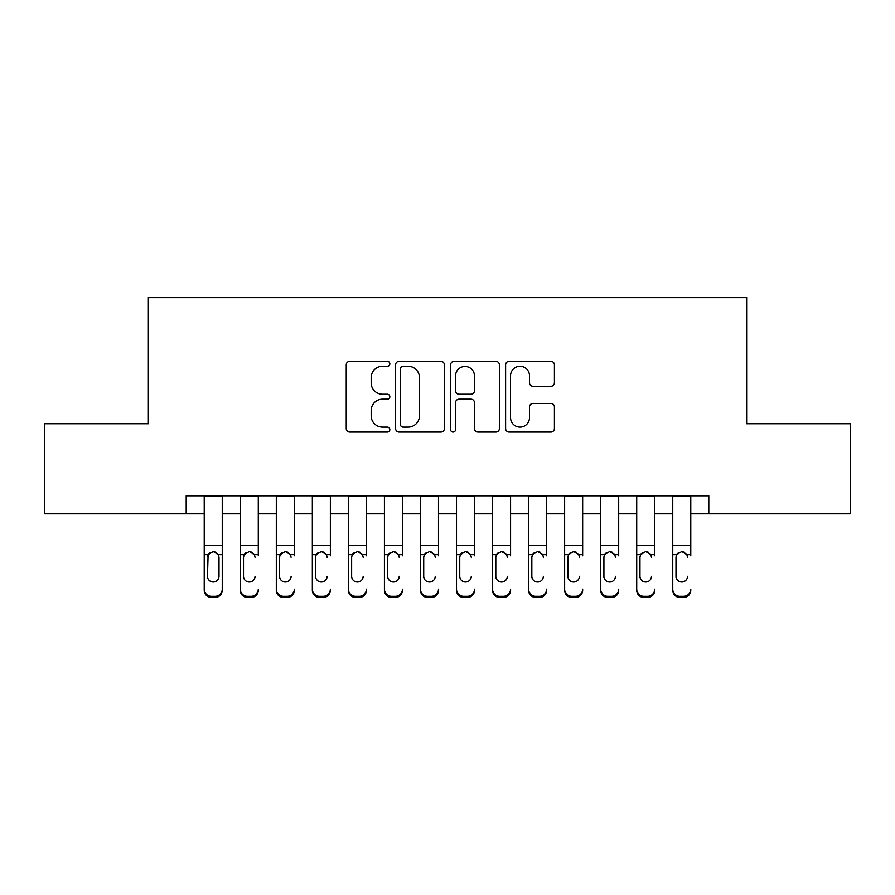 <?xml version="1.0" encoding="UTF-8"?>
<svg xmlns="http://www.w3.org/2000/svg" width="895" height="895" viewBox="0 0 895 895"><rect width="100%" height="100%" fill="white"/><g stroke="black" fill="none" stroke-linecap="round" stroke-linejoin="round"><path stroke-width="1.34" d="M389.84 363.784A2.472 2.472 0 0 0 387.356 361.311L349.777 361.311A3.535 3.535 0 0 0 346.242 364.847L346.242 428.526A3.535 3.535 0 0 0 349.777 432.061L387.356 432.061A2.472 2.472 0 0 0 389.84 429.578A2.472 2.472 0 0 0 387.356 427.105L382.501 427.105A11.322 11.322 0 0 1 371.179 415.783L371.179 410.481A11.322 11.322 0 0 1 382.501 399.159L387.356 399.159A2.472 2.472 0 0 0 389.84 396.686A2.472 2.472 0 0 0 387.356 394.203L382.501 394.203A11.322 11.322 0 0 1 371.179 382.892L371.179 377.578A11.322 11.322 0 0 1 382.501 366.256L387.356 366.256A2.472 2.472 0 0 0 389.84 363.784M550.884 386.248A3.535 3.535 0 0 0 554.419 382.713L554.419 364.847A3.535 3.535 0 0 0 550.884 361.311L509.143 361.311A3.535 3.535 0 0 0 505.608 364.847L505.608 428.526A3.535 3.535 0 0 0 509.143 432.061L550.884 432.061A3.535 3.535 0 0 0 554.419 428.526L554.419 406.945A3.535 3.535 0 0 0 550.884 403.41L533.017 403.41A3.535 3.535 0 0 0 529.482 406.945L529.482 417.641A9.465 9.465 0 0 1 520.017 427.105A9.465 9.465 0 0 1 510.553 417.641L510.553 375.721A9.465 9.465 0 0 1 520.017 366.256A9.465 9.465 0 0 1 529.482 375.721L529.482 382.713A3.535 3.535 0 0 0 533.017 386.248L550.884 386.248M186.205 513.819L44.75 513.819L44.75 423.715L148.369 423.715L148.369 297.576L746.631 297.576L746.631 423.715L850.25 423.715L850.25 513.819L708.795 513.819L708.795 495.796L186.205 495.796L186.205 513.819L204.228 513.819M444.401 364.847A3.535 3.535 0 0 0 440.866 361.311L399.125 361.311A3.535 3.535 0 0 0 395.59 364.847L395.59 428.526A3.535 3.535 0 0 0 399.125 432.061L440.866 432.061A3.535 3.535 0 0 0 444.401 428.526L444.401 364.847M454.134 361.311L495.875 361.311A3.535 3.535 0 0 1 499.41 364.847L499.41 428.526A3.535 3.535 0 0 1 495.875 432.061L478.008 432.061A3.535 3.535 0 0 1 474.473 428.526L474.473 402.694A3.535 3.535 0 0 0 470.938 399.159L459.09 399.159A3.535 3.535 0 0 0 455.544 402.694L455.544 429.578A2.472 2.472 0 0 1 453.071 432.061A2.472 2.472 0 0 1 450.599 429.578L450.599 364.847A3.535 3.535 0 0 1 454.134 361.311M222.251 513.819L240.274 513.819M258.286 513.819L276.309 513.819M294.332 513.819L312.344 513.819M330.367 513.819L348.39 513.819M366.413 513.819L384.425 513.819M402.448 513.819L420.471 513.819M438.494 513.819L456.506 513.819M474.529 513.819L492.552 513.819M510.575 513.819L528.587 513.819M546.61 513.819L564.633 513.819M582.656 513.819L600.668 513.819M618.691 513.819L636.714 513.819M654.726 513.819L672.749 513.819M690.772 513.819L708.795 513.819M403.018 366.256A2.472 2.472 0 0 0 400.535 368.74L400.535 424.633A2.472 2.472 0 0 0 403.018 427.105L408.142 427.105A11.322 11.322 0 0 0 419.464 415.783L419.464 377.578A11.322 11.322 0 0 0 408.142 366.256L403.018 366.256M474.473 375.9A9.465 9.465 0 0 0 465.008 366.435A9.465 9.465 0 0 0 455.544 375.9L455.544 390.667A3.535 3.535 0 0 0 459.09 394.203L470.938 394.203A3.535 3.535 0 0 0 474.473 390.667L474.473 375.9M204.228 555.761L204.228 589.145A7.205 7.149 -0 0 0 211.433 596.294L215.035 596.294A7.205 7.149 -0 0 0 222.251 589.145L222.251 590.275A7.205 7.149 180 0 1 215.035 597.424L215.035 596.294M219.006 576.279L219.006 557.294L219.006 576.279A5.762 5.717 180 0 1 213.234 581.996A5.762 5.717 180 0 0 219.006 576.279M207.472 577.409L207.472 576.279A5.762 5.717 180 0 0 213.234 581.996M210.224 552.349L208.11 554.631L207.472 556.847M216.243 552.349L213.234 551.499L218.369 554.631L219.006 557.294M222.251 495.796L222.251 589.145M204.228 495.796L204.228 590.275A7.205 7.149 180 0 0 211.433 597.424L215.035 597.424M204.228 554.631L208.11 554.631L207.472 576.279M208.11 554.631L213.234 551.499M240.274 495.796L240.274 589.145A7.205 7.149 -0 0 0 247.479 596.294L251.081 596.294A7.205 7.149 -0 0 0 258.286 589.145L258.286 590.275A7.205 7.149 180 0 1 251.081 597.424L251.081 596.294M258.286 555.761L258.286 495.796M255.041 577.409L255.041 576.279A5.762 5.717 180 0 1 249.28 581.996A5.762 5.717 180 0 0 255.041 576.279M243.507 577.409L243.507 576.279A5.762 5.717 180 0 0 249.28 581.996A5.762 5.717 180 0 1 243.507 576.279L243.507 556.847M246.27 552.349L244.156 554.631L243.507 557.294L244.156 554.631L249.28 551.499L254.404 554.631L255.041 557.294M252.289 552.349L249.28 551.499M276.309 495.796L276.309 589.145A7.205 7.149 -0 0 0 283.514 596.294L287.116 596.294A7.205 7.149 -0 0 0 294.332 589.145L294.332 590.275A7.205 7.149 180 0 1 287.116 597.424L287.116 596.294M294.332 555.761L294.332 495.796M291.088 577.409L291.088 576.279A5.762 5.717 180 0 1 285.315 581.996A5.762 5.717 180 0 0 291.088 576.279M279.553 577.409L279.553 576.279A5.762 5.717 180 0 0 285.315 581.996A5.762 5.717 180 0 1 279.553 576.279L279.553 556.847M282.305 552.349L280.191 554.631L279.553 557.294L280.191 554.631L285.315 551.499L290.45 554.631L291.088 557.294M288.324 552.349L285.315 551.499M312.344 495.796L312.344 589.145A7.205 7.149 -0 0 0 319.56 596.294L323.162 596.294A7.205 7.149 -0 0 0 330.367 589.145L330.367 590.275A7.205 7.149 180 0 1 323.162 597.424L323.162 596.294M330.367 555.761L330.367 495.796M327.122 577.409L327.122 576.279A5.762 5.717 180 0 1 321.361 581.996A5.762 5.717 180 0 0 327.122 576.279M315.588 577.409L315.588 576.279A5.762 5.717 180 0 0 321.361 581.996A5.762 5.717 180 0 1 315.588 576.279L315.588 556.847M318.351 552.349L316.226 554.631L315.588 557.294L316.226 554.631L321.361 551.499L326.485 554.631L327.122 557.294M324.37 552.349L321.361 551.499M348.39 495.796L348.39 589.145A7.205 7.149 -0 0 0 355.595 596.294L359.197 596.294A7.205 7.149 -0 0 0 366.413 589.145L366.413 590.275A7.205 7.149 180 0 1 359.197 597.424L359.197 596.294M366.413 555.761L366.413 495.796M363.169 577.409L363.169 576.279A5.762 5.717 180 0 1 357.396 581.996A5.762 5.717 180 0 0 363.169 576.279M351.634 577.409L351.634 576.279A5.762 5.717 180 0 0 357.396 581.996A5.762 5.717 180 0 1 351.634 576.279L351.634 556.847M354.386 552.349L352.272 554.631L351.634 557.294L352.272 554.631L357.396 551.499L362.531 554.631L363.169 557.294M360.405 552.349L357.396 551.499M247.479 596.294L247.479 597.424L251.081 597.424M247.479 597.424A7.205 7.149 180 0 1 240.274 590.275L240.274 589.145M283.514 596.294L283.514 597.424L287.116 597.424M283.514 597.424A7.205 7.149 180 0 1 276.309 590.275L276.309 589.145M319.56 596.294L319.56 597.424L323.162 597.424M319.56 597.424A7.205 7.149 180 0 1 312.344 590.275L312.344 589.145M355.595 596.294L355.595 597.424L359.197 597.424M355.595 597.424A7.205 7.149 180 0 1 348.39 590.275L348.39 589.145M384.425 495.796L384.425 589.145A7.205 7.149 -0 0 0 391.641 596.294L395.243 596.294A7.205 7.149 -0 0 0 402.448 589.145L402.448 590.275A7.205 7.149 180 0 1 395.243 597.424L395.243 596.294M402.448 555.761L402.448 495.796M399.204 577.409L399.204 576.279A5.762 5.717 180 0 1 393.442 581.996A5.762 5.717 180 0 0 399.204 576.279M387.669 577.409L387.669 576.279A5.762 5.717 180 0 0 393.442 581.996A5.762 5.717 180 0 1 387.669 576.279L387.669 556.847M390.433 552.349L388.307 554.631L387.669 557.294L388.307 554.631L393.442 551.499L398.566 554.631L399.204 557.294M396.451 552.349L393.442 551.499M391.641 596.294L391.641 597.424L395.243 597.424M391.641 597.424A7.205 7.149 180 0 1 384.425 590.275L384.425 589.145M420.471 495.796L420.471 589.145A7.205 7.149 -0 0 0 427.676 596.294L431.278 596.294A7.205 7.149 -0 0 0 438.494 589.145L438.494 590.275A7.205 7.149 180 0 1 431.278 597.424L431.278 596.294M438.494 555.761L438.494 495.796M435.25 577.409L435.25 576.279A5.762 5.717 180 0 1 429.477 581.996A5.762 5.717 180 0 0 435.25 576.279M423.715 577.409L423.715 576.279A5.762 5.717 180 0 0 429.477 581.996A5.762 5.717 180 0 1 423.715 576.279L423.715 556.847M426.467 552.349L424.353 554.631L423.715 557.294L424.353 554.631L429.477 551.499L434.612 554.631L435.25 557.294M432.486 552.349L429.477 551.499M427.676 596.294L427.676 597.424L431.278 597.424M427.676 597.424A7.205 7.149 180 0 1 420.471 590.275L420.471 589.145M456.506 495.796L456.506 589.145A7.205 7.149 -0 0 0 463.722 596.294L467.324 596.294A7.205 7.149 -0 0 0 474.529 589.145L474.529 590.275A7.205 7.149 180 0 1 467.324 597.424L467.324 596.294M474.529 555.761L474.529 495.796M471.285 577.409L471.285 576.279A5.762 5.717 180 0 1 465.523 581.996A5.762 5.717 180 0 0 471.285 576.279M459.75 577.409L459.75 576.279A5.762 5.717 180 0 0 465.523 581.996A5.762 5.717 180 0 1 459.75 576.279L459.75 556.847M462.514 552.349L460.388 554.631L459.75 557.294L460.388 554.631L465.523 551.499L470.647 554.631L471.285 557.294M468.532 552.349L465.523 551.499M463.722 596.294L463.722 597.424L467.324 597.424M463.722 597.424A7.205 7.149 180 0 1 456.506 590.275L456.506 589.145M492.552 495.796L492.552 589.145A7.205 7.149 -0 0 0 499.757 596.294L503.359 596.294A7.205 7.149 -0 0 0 510.575 589.145L510.575 590.275A7.205 7.149 180 0 1 503.359 597.424L503.359 596.294M510.575 555.761L510.575 495.796M507.331 577.409L507.331 576.279A5.762 5.717 180 0 1 501.558 581.996A5.762 5.717 180 0 0 507.331 576.279M495.796 577.409L495.796 576.279A5.762 5.717 180 0 0 501.558 581.996A5.762 5.717 180 0 1 495.796 576.279L495.796 556.847M498.549 552.349L496.434 554.631L495.796 557.294L496.434 554.631L501.558 551.499L506.693 554.631L507.331 557.294M504.567 552.349L501.558 551.499M499.757 596.294L499.757 597.424L503.359 597.424M499.757 597.424A7.205 7.149 180 0 1 492.552 590.275L492.552 589.145M528.587 495.796L528.587 589.145A7.205 7.149 -0 0 0 535.803 596.294L539.405 596.294A7.205 7.149 -0 0 0 546.61 589.145L546.61 590.275A7.205 7.149 180 0 1 539.405 597.424L539.405 596.294M546.61 555.761L546.61 495.796M543.366 577.409L543.366 576.279A5.762 5.717 180 0 1 537.604 581.996A5.762 5.717 180 0 0 543.366 576.279M531.831 577.409L531.831 576.279A5.762 5.717 180 0 0 537.604 581.996A5.762 5.717 180 0 1 531.831 576.279L531.831 556.847M534.595 552.349L532.469 554.631L531.831 557.294L532.469 554.631L537.604 551.499L542.728 554.631L543.366 557.294M540.614 552.349L537.604 551.499M535.803 596.294L535.803 597.424L539.405 597.424M535.803 597.424A7.205 7.149 180 0 1 528.587 590.275L528.587 589.145M564.633 495.796L564.633 589.145A7.205 7.149 -0 0 0 571.838 596.294L575.44 596.294A7.205 7.149 -0 0 0 582.656 589.145L582.656 590.275A7.205 7.149 180 0 1 575.44 597.424L575.44 596.294M582.656 555.761L582.656 495.796M579.412 577.409L579.412 576.279A5.762 5.717 180 0 1 573.639 581.996A5.762 5.717 180 0 0 579.412 576.279M567.877 577.409L567.877 576.279A5.762 5.717 180 0 0 573.639 581.996A5.762 5.717 180 0 1 567.877 576.279L567.877 556.847M570.63 552.349L568.515 554.631L567.877 557.294L568.515 554.631L573.639 551.499L578.774 554.631L579.412 557.294M576.649 552.349L573.639 551.499M571.838 596.294L571.838 597.424L575.44 597.424M571.838 597.424A7.205 7.149 180 0 1 564.633 590.275L564.633 589.145M600.668 495.796L600.668 589.145A7.205 7.149 -0 0 0 607.884 596.294L611.486 596.294A7.205 7.149 -0 0 0 618.691 589.145L618.691 590.275A7.205 7.149 180 0 1 611.486 597.424L611.486 596.294M618.691 555.761L618.691 495.796M615.447 577.409L615.447 576.279A5.762 5.717 180 0 1 609.685 581.996A5.762 5.717 180 0 0 615.447 576.279M603.912 577.409L603.912 576.279A5.762 5.717 180 0 0 609.685 581.996A5.762 5.717 180 0 1 603.912 576.279L603.912 556.847M606.676 552.349L604.55 554.631L603.912 557.294L604.55 554.631L609.685 551.499L614.809 554.631L615.447 557.294M612.695 552.349L609.685 551.499M607.884 596.294L607.884 597.424L611.486 597.424M607.884 597.424A7.205 7.149 180 0 1 600.668 590.275L600.668 589.145M636.714 495.796L636.714 589.145A7.205 7.149 -0 0 0 643.919 596.294L647.521 596.294A7.205 7.149 -0 0 0 654.726 589.145L654.726 590.275A7.205 7.149 180 0 1 647.521 597.424L647.521 596.294M654.726 555.761L654.726 495.796M651.493 577.409L651.493 576.279A5.762 5.717 180 0 1 645.72 581.996A5.762 5.717 180 0 0 651.493 576.279M639.959 577.409L639.959 576.279A5.762 5.717 180 0 0 645.72 581.996A5.762 5.717 180 0 1 639.959 576.279L639.959 556.847M642.711 552.349L640.596 554.631L639.959 557.294L640.596 554.631L645.72 551.499L650.844 554.631L651.493 557.294M648.73 552.349L645.72 551.499M643.919 596.294L643.919 597.424L647.521 597.424M643.919 597.424A7.205 7.149 180 0 1 636.714 590.275L636.714 589.145M672.749 495.796L672.749 589.145A7.205 7.149 -0 0 0 679.965 596.294L683.567 596.294A7.205 7.149 -0 0 0 690.772 589.145L690.772 590.275A7.205 7.149 180 0 1 683.567 597.424L683.567 596.294M690.772 555.761L690.772 495.796M687.528 577.409L687.528 576.279A5.762 5.717 180 0 1 681.766 581.996A5.762 5.717 180 0 0 687.528 576.279M675.993 577.409L675.993 576.279A5.762 5.717 180 0 0 681.766 581.996A5.762 5.717 180 0 1 675.993 576.279L675.993 556.847M678.757 552.349L676.631 554.631L675.993 557.294L676.631 554.631L681.766 551.499L686.89 554.631L687.528 557.294M684.776 552.349L681.766 551.499M679.965 596.294L679.965 597.424L683.567 597.424M679.965 597.424A7.205 7.149 180 0 1 672.749 590.275L672.749 589.145M218.369 554.631L222.251 554.631M204.228 545.312L222.251 545.312M204.228 496.054L222.251 496.054M211.433 596.294L211.433 597.424M254.404 554.631L258.286 554.631M240.274 554.631L244.156 554.631M240.274 545.312L258.286 545.312M240.274 496.054L258.286 496.054M290.45 554.631L294.332 554.631M276.309 554.631L280.191 554.631M276.309 545.312L294.332 545.312M276.309 496.054L294.332 496.054M326.485 554.631L330.367 554.631M312.344 554.631L316.226 554.631M312.344 545.312L330.367 545.312M312.344 496.054L330.367 496.054M362.531 554.631L366.413 554.631M348.39 554.631L352.272 554.631M348.39 545.312L366.413 545.312M348.39 496.054L366.413 496.054M398.566 554.631L402.448 554.631M384.425 554.631L388.307 554.631M384.425 545.312L402.448 545.312M384.425 496.054L402.448 496.054M434.612 554.631L438.494 554.631M420.471 554.631L424.353 554.631M420.471 545.312L438.494 545.312M420.471 496.054L438.494 496.054M470.647 554.631L474.529 554.631M456.506 554.631L460.388 554.631M456.506 545.312L474.529 545.312M456.506 496.054L474.529 496.054M506.693 554.631L510.575 554.631M492.552 554.631L496.434 554.631M492.552 545.312L510.575 545.312M492.552 496.054L510.575 496.054M542.728 554.631L546.61 554.631M528.587 554.631L532.469 554.631M528.587 545.312L546.61 545.312M528.587 496.054L546.61 496.054M578.774 554.631L582.656 554.631M564.633 554.631L568.515 554.631M564.633 545.312L582.656 545.312M564.633 496.054L582.656 496.054M614.809 554.631L618.691 554.631M600.668 554.631L604.55 554.631M600.668 545.312L618.691 545.312M600.668 496.054L618.691 496.054M650.844 554.631L654.726 554.631M636.714 554.631L640.596 554.631M636.714 545.312L654.726 545.312M636.714 496.054L654.726 496.054M686.89 554.631L690.772 554.631M672.749 554.631L676.631 554.631M672.749 545.312L690.772 545.312M672.749 496.054L690.772 496.054"/></g></svg>
